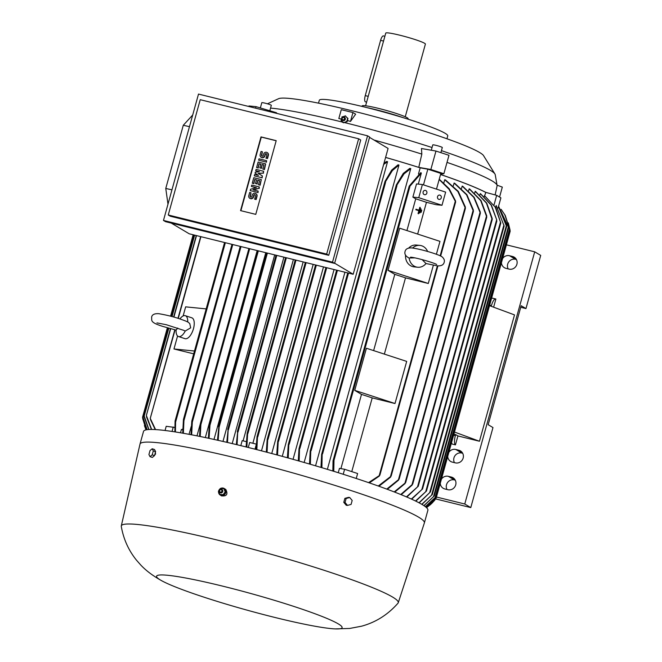 <?xml version="1.0" encoding="UTF-8"?>
<svg xmlns="http://www.w3.org/2000/svg" width="662" height="662" viewBox="0 0 662 662"><rect width="100%" height="100%" fill="white"/><g stroke="black" fill="none" stroke-linecap="round" stroke-linejoin="round"><path stroke-width="0.99" d="M183.035 330.073L185.244 331.025L190.681 327.839L189.787 323.66C188.016 322.08 188.968 322.104 179.807 318.894C173.568 316.75 166.551 315.013 158.756 313.689C154.453 313.44 152.07 314.615 151.615 317.189C152.078 320.474 149.413 322.187 162.538 326.333L176.1 330.115L177.739 328.038M495.143 194.926L497.088 185.815A127.526 11.279 -164.5 0 0 497.096 185.385L495.226 174.677A122.867 10.865 -164.5 0 0 495.077 174.23A122.867 10.865 -164.5 0 0 490.36 170.333A122.867 10.865 -164.5 0 0 441.43 150.638M432.046 147.527A122.867 10.865 -164.5 0 0 344.422 122.561L341.882 121.94A122.867 10.865 -164.5 0 0 270.551 108.113M255.606 108.171L256.029 106.656L276.534 112.763L276.112 113.227M440.652 174.123L443.871 173.734L430.854 169.48L418.765 167.37L421.835 154.105A127.526 11.279 -164.5 0 0 374.03 140.046M421.835 154.105L421.454 148.52L435.968 151.052L448.977 155.305L443.871 173.734M497.096 185.385A127.526 11.279 -164.5 0 0 492.04 180.875A127.526 11.279 -164.5 0 0 447.016 162.389M350.488 121.419L352.945 112.548L355.651 114.17L350.488 121.419L347.964 120.674L344.422 122.561M495.077 174.23L483.417 155.421A106.963 9.458 -164.5 0 0 479.602 152.492A106.963 9.458 -164.5 0 0 351.448 110.628A106.963 9.458 -164.5 0 0 278.685 98.646L267.456 103.802M484.203 196.573L484.46 195.662L495.184 207.057L500.795 223.011L495.797 207.76L484.617 195.745L485.842 192.394A128.354 11.353 -164.5 0 0 440.544 174.495M431.293 150.241L432.783 144.879A4.94 0.439 15.5 0 1 439.808 146.426A4.94 0.439 15.5 0 1 442.299 147.518L440.875 152.657M260.365 107.898L261.804 102.684A4.94 0.439 15.5 0 1 262.384 102.643A4.94 0.439 15.5 0 1 267.796 103.909A4.94 0.439 15.5 0 1 271.321 105.324L269.815 110.761M418.98 502.764L430.424 491.932L419.212 502.888M246.09 446.941L247.183 433.205L247.72 432.253L246.852 447.131M335.22 628.9L349.685 628.453L361.576 626.194C375.793 622.33 387.94 614.65 398.011 603.173A143.712 12.71 -164.5 0 0 398.251 602.751L424.367 522.955A147.552 13.05 -164.5 0 0 424.383 522.906L427.884 510.27A147.552 13.05 -164.5 0 0 245.279 446.742A147.552 13.05 -164.5 0 0 143.522 431.409L140.021 444.045A147.552 13.05 -164.5 0 0 140.005 444.094L121.295 525.942A143.712 12.71 -164.5 0 0 121.287 526.422C123.513 539.166 128.61 550.453 136.562 560.275L140.832 565.108C146.12 570.735 153.129 575.973 161.851 580.822A96.263 8.515 -164.5 0 0 275.723 617.663A96.263 8.515 -164.5 0 0 335.22 628.9A96.263 8.515 -164.5 0 0 318.165 614.94A96.263 8.515 -164.5 0 0 222.978 586.218A96.263 8.515 -164.5 0 0 161.851 580.822M424.383 522.906A147.552 13.05 -164.5 0 0 241.779 459.378A147.552 13.05 -164.5 0 0 140.021 444.045M345.332 115.966L347.955 118.506L347.029 121.849M496.186 205.493L504.154 226.056L496.186 205.493L495.631 207.487M430.424 491.99L504.154 226.056M221.522 495.821C226.702 496.442 228.142 494.324 225.833 489.483L224.195 488.49A3.84 3.641 -59.2 0 0 220.603 488.465M155.073 451.716L155.595 453.95L154.072 455.977M398.251 602.751A143.712 12.71 -164.5 0 0 220.413 540.821A143.712 12.71 -164.5 0 0 121.295 525.942M425.575 190.441A2.193 1.945 -84.3 0 1 424.408 194.653A2.193 1.945 -84.3 0 1 425.575 190.441M439.982 195.141A2.193 1.945 -84.3 0 1 438.815 199.353A2.193 1.945 -84.3 0 1 439.982 195.141M220.496 488.531A3.84 3.641 -59.2 0 0 218.617 491.154M218.576 491.419A3.84 3.641 -59.2 0 0 225.262 493.786A3.84 3.641 -59.2 0 0 224.195 488.49M341.021 120.17L343.619 122.801M342.138 116.769L341.104 120.501M345.531 115.916L341.898 117.017M446.949 138.78L447.752 135.909A66.647 5.892 -164.5 0 0 445.121 133.294A66.647 5.892 -164.5 0 0 365.267 107.211A66.647 5.892 -164.5 0 0 319.307 100.285L318.513 103.156M342.312 120.029A1.779 1.688 -59.2 0 0 345.2 118.043A1.779 1.688 -59.2 0 0 342.13 117.96A1.746 1.655 -59.2 0 0 343.09 120.484A1.746 1.655 -59.2 0 0 345.167 119.21A1.746 1.655 -59.2 0 0 344.017 117.124M185.244 331.025A10.973 4.973 108.1 0 1 178.5 336.544A10.973 4.973 108.1 0 1 176.1 330.115M179.94 318.943A10.973 4.973 108.1 0 1 185.31 315.691L191.823 317.818A10.973 4.973 108.1 0 1 193.461 328.749A10.973 4.973 108.1 0 1 185.004 338.671L178.5 336.544M422.133 259.628L425.98 263.526A10.973 9.731 -84.3 0 1 417.705 267.241A10.973 9.731 -84.3 0 1 409.133 258.023L414.801 257.866M425.947 263.517L437.4 265.867C441.314 266.066 443.573 264.883 444.177 262.326C444.748 260.571 444.161 258.842 442.415 257.129C441.132 255.764 434.446 253.538 431.318 252.57C423.655 250.203 417.168 248.655 411.838 247.936C407.924 247.737 405.665 248.92 405.061 251.477C404.333 254.018 405.599 256.161 408.876 257.923L409.133 258.023M417.705 267.241L414.172 266.885A10.973 9.731 -84.3 0 1 405.558 255.226M403.472 117.77A32.91 2.913 -164.5 0 0 366.599 107.542M342.974 119.847A1.233 1.167 -59.2 0 0 344.447 118.945A1.233 1.167 -59.2 0 0 343.636 117.472A1.233 1.167 -59.2 0 0 342.163 118.382A1.233 1.167 -59.2 0 0 342.974 119.847M225.262 492.007L223.806 488.548M223.044 494.828L225.303 491.667M219.652 494.39L223.359 494.679M407.991 119.168L408.131 118.68A23.857 2.11 -164.5 0 0 378.598 108.411A23.857 2.11 -164.5 0 0 362.139 105.928L362.006 106.416M219.759 492.28A1.779 1.688 -59.2 0 0 222.647 490.294A1.779 1.688 -59.2 0 0 221.48 489.383M222.018 489.632A1.746 1.655 -59.2 0 0 219.726 492.238A1.746 1.655 -59.2 0 0 222.341 492.032A1.746 1.655 -59.2 0 0 222.018 489.632M405.243 116.769L425.393 44.097A20.572 1.821 -164.5 0 0 399.939 35.235A20.572 1.821 -164.5 0 0 385.756 33.1L365.598 105.779M221.472 489.905A1.233 1.167 -59.2 0 0 219.809 490.219A1.233 1.167 -59.2 0 0 220.041 491.916A1.233 1.167 -59.2 0 0 221.704 491.593A1.233 1.167 -59.2 0 0 221.472 489.905M365.606 101.865A5.486 1.68 -76.1 0 1 365.449 101.849A5.486 1.68 -76.1 0 1 365.308 101.782A5.486 1.68 -76.1 0 1 365.258 95.626L380.592 40.341A5.486 1.68 -76.1 0 1 383.414 35.913L384.87 36.278M253.232 196.763A2.4 2.276 -59.2 0 1 249.789 198.277A2.4 2.276 -59.2 0 1 248.796 195.662L249.69 192.443L251.022 192.766L250.128 195.993A0.96 0.91 -59.2 0 0 250.526 197.036A0.96 0.91 -59.2 0 0 251.908 196.432L252.288 195.05A2.4 2.276 -59.2 0 1 255.731 193.536L256.037 193.718A2.4 2.276 120.8 0 1 257.022 196.324L256.128 199.552L254.796 199.221L255.391 195.82A0.96 0.91 -59.2 0 0 254.994 194.777A0.96 0.91 -59.2 0 0 253.62 195.381L253.538 196.937A2.4 2.276 120.8 0 1 249.938 198.36M255.731 193.536A2.4 2.276 -59.2 0 1 256.724 196.142L255.83 199.37L254.498 199.039M253.778 177.697L261.325 179.559L259.785 185.087L258.461 184.764L259.612 180.61L257.832 180.18L256.815 183.862L255.482 183.531L256.5 179.849L254.729 179.41L253.579 183.556L252.247 183.225L253.778 177.697M258.122 162.033L265.669 163.895L264.13 169.422L262.806 169.1L263.948 164.954L262.177 164.515L261.159 168.198L259.827 167.867L260.845 164.184L259.074 163.746L257.923 167.891L256.591 167.569L258.122 162.033M264.601 155.76A2.4 2.276 -59.2 0 1 261.159 157.275A2.4 2.276 -59.2 0 1 260.166 154.668L261.06 151.441L262.392 151.772L261.498 154.991A0.96 0.91 -59.2 0 0 261.895 156.042A0.96 0.91 -59.2 0 0 263.277 155.429L263.658 154.047A2.4 2.276 -59.2 0 1 267.1 152.533L267.407 152.715A2.4 2.276 120.8 0 1 268.391 155.322L267.498 158.549L266.165 158.218L266.761 154.817A0.96 0.91 -59.2 0 0 266.364 153.774A0.96 0.91 -59.2 0 0 264.99 154.378L264.908 155.942A2.4 2.276 120.8 0 1 261.316 157.357M267.1 152.533A2.4 2.276 -59.2 0 1 268.093 155.148L267.2 158.367L265.867 158.044M259.016 158.814L266.563 160.676L266.174 162.058L258.635 160.196L259.016 158.814M256.078 169.406L263.625 171.268L263.112 173.113L258.072 173.345L262.342 175.877L261.829 177.714L254.291 175.86L254.68 174.478L258.445 175.405L255.06 173.096L255.317 172.17L259.471 171.723L255.697 170.788L256.078 169.406M251.734 185.07L259.281 186.932L258.892 188.314L253.025 189.82L258.13 191.078L257.741 192.46L250.203 190.598L250.584 189.216L256.459 187.71L251.353 186.452L251.734 185.07M255.135 194.876A0.96 0.91 -59.2 0 0 253.918 195.555L253.538 196.937M251.022 192.766L250.426 196.175A0.96 0.91 -59.2 0 0 250.683 197.111M253.579 183.556L252.247 183.225M254.729 179.41L253.877 183.738M256.475 179.948L255.027 179.592M255.482 183.531L256.815 183.862M257.832 180.18L257.113 184.044M259.578 180.709L258.13 180.354M258.461 184.764L259.785 185.087M261.325 179.559L260.092 185.269M257.923 167.891L256.591 167.569M259.074 163.746L258.221 168.074M260.82 164.284L259.372 163.928M259.827 167.867L261.159 168.198M262.177 164.515L261.457 168.38M263.923 165.053L262.475 164.689M262.806 169.1L264.13 169.422M265.669 163.895L264.436 169.604M266.505 153.882A0.96 0.91 -59.2 0 0 265.288 154.56L264.908 155.942M262.392 151.772L261.804 155.173A0.96 0.91 -59.2 0 0 262.053 156.116M266.174 162.058L258.635 160.196M266.563 160.676L266.48 162.231M259.173 171.756L255.697 170.788M254.291 175.86L261.829 177.714M262.342 175.877L262.135 177.896M263.112 173.113L258.37 173.527M263.625 171.268L263.41 173.287M256.244 187.768L251.353 186.452M250.203 190.598L257.741 192.46M258.13 191.078L258.048 192.642M258.892 188.314L253.538 189.944M259.281 186.932L259.198 188.496M240.885 210.698L261.3 137.084L276.178 140.758M255.764 214.364L240.554 210.615L261.002 136.902L276.203 140.658L255.764 214.364M152.202 448.762L153.294 450.905L152.202 454.852L150.009 456.664L148.925 454.529L150.017 450.574L152.202 448.762L154.527 449.523L155.62 451.658L153.294 450.905M349.702 497.501L352.176 500.464L351.083 504.411L347.509 505.404L345.043 502.441L346.135 498.486L349.702 497.501L348.444 497.377L344.877 498.362L346.135 498.486M200.23 99.689L168.256 214.993L326.672 254.084L358.647 138.78L200.23 99.689M218.46 491.13L219.916 494.588M220.669 488.308L218.419 491.469M224.07 488.746L220.363 488.457M152.202 454.852L154.519 455.613L152.334 457.425L150.009 456.664M154.519 455.613L155.62 451.658M344.877 498.362L343.777 502.317L345.043 502.441M343.777 502.317L346.251 505.28L347.509 505.404M168.256 214.993L170.324 216.226L328.733 255.317L326.672 254.084M358.647 138.78L360.707 140.013L328.733 255.317M219.834 494.398L223.16 494.663M225.179 491.825L223.458 494.837M223.872 488.73L225.477 492.007M412.608 248.027A10.973 9.731 -84.3 0 1 419.882 245.403A10.973 9.731 -84.3 0 1 427.627 251.469M185.31 315.691A10.973 4.973 108.1 0 1 187.718 322.005M198.509 94.078L163.473 220.438L332.523 262.152L367.567 135.801L198.509 94.078M408.711 248.035A10.973 9.731 -84.3 0 1 416.348 245.056L419.882 245.403M192.716 114.989L183.283 125.267L189.473 126.674M183.283 125.267L165.765 188.447L171.955 189.853M165.765 188.447L167.983 204.153M163.473 220.438L165.533 221.671L334.591 263.385L332.523 262.152M367.567 135.801L369.636 137.034L334.591 263.385M455.439 444.889A8.225 2.524 -76.1 0 1 455.373 435.646L455.663 434.595L457.922 435.935L455.439 444.889L452.394 444.136A8.225 2.524 103.9 0 1 451.583 442.506M491.237 306.316L491.436 305.604A8.225 2.524 -76.1 0 1 495.664 298.959A8.225 2.524 -76.1 0 1 495.879 299.05L493.62 307.193M495.664 298.959L492.619 298.206A8.225 2.524 103.9 0 0 491.477 298.628M435.472 498.875L470.781 507.589L492.975 427.561L488.167 424.698L521.159 305.712L525.967 308.575L540.713 255.4L534.706 251.817L464.765 504.005L436.465 497.021M470.781 507.589L464.765 504.005M502.59 258.561A6.579 6.239 120.8 0 1 509.517 255.731L512.562 256.475A6.579 6.239 120.8 0 1 516.583 265.164A6.579 6.239 120.8 0 1 509.061 269.111L506.016 268.358A6.579 6.239 120.8 0 1 501.448 262.69M516.426 259.529L515.533 259.314A6.579 6.239 -59.2 0 0 508.159 268.888M448.861 452.312A6.579 6.239 120.8 0 1 455.787 449.473L458.832 450.226A6.579 6.239 120.8 0 1 462.854 458.915A6.579 6.239 120.8 0 1 455.324 462.862L452.287 462.109A6.579 6.239 120.8 0 1 447.719 456.432M462.697 453.28L461.803 453.056A6.579 6.239 -59.2 0 0 454.43 462.639M441.413 479.164A6.579 6.239 120.8 0 1 448.339 476.326L451.385 477.079A6.579 6.239 120.8 0 1 455.406 485.767A6.579 6.239 120.8 0 1 447.884 489.714L444.839 488.961A6.579 6.239 120.8 0 1 440.271 483.285M455.249 480.132L454.355 479.909A6.579 6.239 -59.2 0 0 446.982 489.491M525.967 308.575L520.729 307.284M506.397 244.832L534.706 251.817M420.536 208.679L419.369 212.891L419.832 213.048L420.999 208.836L420.536 208.679L419.369 212.891A128.08 11.328 15.5 0 1 419.824 213.048L419.824 213.048M418.541 210.036L419.005 210.193L419.807 207.297L420.271 207.446L418.525 213.768L418.053 213.611L418.856 210.715L415.835 209.73L415.984 209.209L418.541 210.036A128.08 11.328 -164.5 0 1 419.005 210.193L419.807 207.297M421.272 210.069L420.684 212.179L421.148 212.328L421.735 210.218L421.255 210.069L420.668 212.171A128.08 11.328 15.5 0 1 421.131 212.328L421.148 212.328M347.798 118.473L345.2 115.842M346.681 121.874L347.716 118.142M343.297 122.718L346.929 121.618M453.892 434.156L455.663 434.595M489.524 305.678L514.506 314.897L479.462 441.256L457.922 435.935M415.984 209.209L415.819 209.73A128.08 11.328 15.5 0 1 418.392 210.566A128.08 11.328 15.5 0 1 418.856 210.715L418.053 213.611A128.08 11.328 15.5 0 1 418.516 213.768L420.271 207.446M171.226 223.077L189.208 233.794L353.194 274.258L334.641 263.203M369.537 137.373L388.089 148.429L353.194 274.258M218.874 425.832L218.741 427.851M226.776 442.315L228.208 428.662L227.505 442.481M227.728 429.406L228.208 428.662M236.326 444.566L237.766 431.003L237.07 444.748M237.269 431.823L237.766 431.003M240.803 445.65L242.193 440.635L246.272 441.645M293.398 259.504L243.103 440.859M248.283 447.487L249.673 442.481L256.252 444.103M303.163 261.912L252.867 443.267M256.078 449.448L257.005 436.821L257.543 435.886L256.856 449.647M266.281 452.088L267.2 439.419L267.746 438.418L267.076 452.295M276.716 454.86L277.676 441.612L278.255 440.511L277.527 455.075M421.752 504.303L432.303 494.588L506.645 226.545L506.339 224.6M432.294 494.547L421.934 504.419M498.445 206.652L506.62 226.553M423.862 505.619L434.255 495.979L508.532 228.15L508.226 226.181M434.239 495.954L423.994 505.71M508.457 227.331L498.56 206.23M434.537 498.345L425.418 506.728M509.757 230.153L509.483 228.092M509.69 229.358L505.272 215.522L501.151 209.341M434.917 499.504L436.225 497.882L510.17 231.228L509.889 229.168M435.745 498.527L426.254 507.423M510.079 230.492L510.162 231.17L510.079 230.492M433.767 501.324L435.207 499.206M435 499.893L434.586 500.381L435 499.893M431.533 495.35L506.397 225.428L498.428 206.718M426.212 507.382L435.381 498.916L509.997 229.846L508.317 222.862M504.99 215.001L505.272 215.522M425.335 506.662L435.008 497.683L509.574 228.829L504.701 214.505M433.461 496.823L508.3 226.95L498.56 206.238M454.48 432.038L479.462 441.256M378.25 486.016L391.151 476.119L465.427 208.307L457.881 191.508L444.715 179.708A128.08 11.328 15.5 0 1 445.493 179.981L458.286 191.368L465.436 207.206M391.118 475.746L390.067 477.459M465.171 206.652L465.221 208.555M411.342 499.049L422.513 488.97L411.69 499.206M496.806 220.09L491.121 205.063L480.248 193.594A128.08 11.328 15.5 0 1 480.604 193.759L491.394 205.112L496.806 220.09M406.427 496.881L418.235 486.239L406.832 497.054M492.214 218.485L492.172 219.635L486.429 203.102L475.167 191.318A128.08 11.328 15.5 0 1 475.589 191.5L486.719 203.102L492.214 218.485M400.733 494.514L412.732 484.079L486.777 217.086L480.728 200.619L469.176 188.819A128.08 11.328 15.5 0 1 469.672 189.018L481.042 200.578L486.777 216.002M412.716 483.864L411.541 485.569M486.512 215.233L486.661 217.219M394.196 491.924L405.674 482.573L480.372 213.214L473.818 197.4L462.2 186.072A128.08 11.328 15.5 0 1 462.771 186.295L474.166 197.342L480.355 212.196M405.649 482.333L404.54 483.905M480.074 211.542L480.24 213.363M386.74 489.094L399.153 479.131L473.429 211.294L466.52 194.785L454.099 183.051A128.08 11.328 15.5 0 1 454.769 183.291L466.892 194.678L473.438 210.202M399.12 478.816L398.028 480.504M473.164 209.581L473.256 211.492M368.568 482.623L379.864 475.225L437.913 265.909M379.798 474.844L378.887 476.268M455.332 200.611L455.415 202.191M440.652 256.029L455.646 201.96L448.977 189.216L439.163 179.485M412.873 197.102L415.736 198.807A128.08 11.328 15.5 0 1 426.46 202.307L436.109 204.69L441.993 205.278L418.756 197.681L412.873 197.102L416.522 183.937L422.406 184.524L418.756 197.681M415.736 198.807L406.923 230.566M417.648 234.067L426.46 202.307M388.031 270.328L428.289 283.477L405.508 277.858A128.08 11.328 -164.5 0 0 394.784 274.358L388.031 270.328L399.707 228.208L439.973 241.365L436.39 254.266M433.353 265.23L428.289 283.477M384.357 354.112L405.508 277.858M394.784 274.358L373.633 350.603M366.417 348.245L406.683 361.402L394.999 403.522L372.218 397.895A128.08 11.328 -164.5 0 0 361.493 394.395L354.741 390.365L366.417 348.245M354.741 390.365L394.999 403.522M361.493 394.395L340.905 468.63M351.77 471.617L372.218 397.895M338.257 472.709L339.457 468.382L344.604 469.275L357.621 473.529L356.239 478.485M333.565 459.908L334.004 460.264L333.764 471.311M418.293 184.11L421.338 173.121L409.257 186.974M422.406 184.524L445.642 192.112L441.993 205.278M415.513 501.01L426.436 491.055L415.81 501.151M175.082 421.049L174.834 431.872M183.134 315.948L185.65 306.854L206.163 308.897M193.701 353.847L173.974 348.973L177.573 335.982M173.974 348.973L194.487 351.017M165.045 430.49L166.212 426.295L174.743 427.437M175.082 329.875L150.266 418.376L155.57 429.597M170.688 328.749L146.352 415.496L151.664 429.456M146.65 417.391L146.376 415.355L170.407 328.675M168.827 328.236L144.2 416.026L148.917 429.522M144.506 417.945L144.217 415.918M168.222 328.062L143.116 417.623L147.146 429.688M143.431 419.468L143.116 417.548L167.949 327.988M167.627 327.889L142.57 417.259L146.203 429.845M142.843 419.261L142.562 417.201L167.354 327.814M150.646 419.948L150.307 418.21M485.842 192.394L496.682 195.348L500.886 197.855L498.081 207.984M322.187 453.379L321.889 467.695M320.987 467.43L321.624 454.322L396.339 184.905L403.282 173.403L409.844 168.338A128.08 11.328 15.5 0 1 410.771 168.62L403.994 173.907L396.356 185.939M321.74 455.142L322.419 453.304M396.521 186.113L396.844 184.334M309.493 464.037L310.188 451.261L310.792 450.069L310.362 464.285M398.971 165.045L392.376 170.564L384.97 182.571L385.044 181.33L391.664 170.101L398.085 164.78A128.08 11.328 15.5 0 1 398.971 165.045L315.559 465.816M298.297 460.818L298.984 448.836L299.555 447.752L299.15 461.058M287.382 457.765L288.276 444.607L288.872 443.466L288.21 457.996M332.837 471.03L333.044 460.711L409.207 186.088L420.817 172.617L421.338 173.121M333.176 461.34L333.838 459.833M409.447 187.18L409.621 185.683M209.705 423.887L209.622 425.914M209.349 424.574L208.373 438.211M200.603 423.275L200.611 425.161M200.296 423.846L199.543 436.374M192.046 420.676L192.071 422.679M191.781 421.231L190.987 434.694M183.664 419.063L183.73 421.082M183.432 419.559L182.729 433.188M175.248 420.701L175.447 422.414M218.477 426.585L218.948 425.873L217.459 440.197M144.415 425.575L145.996 429.886M146.161 429.853L142.735 418.591M147.047 429.696L143.298 418.897M148.751 429.53L144.357 417.399M151.416 429.456L146.501 416.903M155.222 429.572L150.464 419.584M173.27 426.998L172.037 431.45M225.353 242.714L175.604 422.091L175.43 431.963M232.776 244.543L183.945 420.635L183.357 433.296M241.026 246.578L192.328 422.174L191.632 434.818M249.682 248.713L200.892 424.632L200.214 436.515M258.337 250.848L209.962 425.277L209.06 438.36M267.398 253.091L219.122 427.164L218.162 440.354M274.697 254.887L222.962 441.438M283.907 257.162L232.205 443.59M256.211 444.756L254.986 449.175M313.192 264.386L261.482 450.839M323.486 266.927L271.743 453.528M344.604 469.275L343.222 474.273M379.334 476.061L369.363 482.896M390.58 477.137L378.945 486.256M398.574 480.132L387.353 489.326M405.119 483.508L394.734 492.131M412.161 485.072L401.197 494.704M431.343 503.807L426.56 507.704L432.7 502.475L434.371 500.191M443.83 182.902L444.715 179.708M479.892 194.885L480.248 193.594M474.712 192.99L475.167 191.318M468.613 190.871L469.176 188.819M461.522 188.505L462.2 186.072M453.321 185.865L454.099 183.051M439.237 179.203L449.192 188.72L455.605 201.033M496.682 195.348L494.009 204.98M499.562 197.061L502.317 187.106L497.054 185.178M352.945 112.548L341.286 109.677L338.828 118.548L341.41 119.061A3.567 3.376 120.8 0 0 341.369 119.342M342.577 122.338A3.567 3.376 120.8 0 1 341.476 120.633M410.771 168.62L327.367 469.358M384.018 163.109L386.691 161.437A128.08 11.328 15.5 0 1 387.56 161.694L304.139 462.49M387.56 161.694L383.646 164.457M344.943 272.223L293.051 459.337M334.07 269.542L282.26 456.358M265.776 252.685L213.992 439.427M257.179 250.567L205.319 437.565M200.288 423.937L196.978 435.861M191.227 426.444L189.034 434.33M180.494 432.799L181.429 429.431L182.687 429.803M182.704 428.918L182.472 429.737M440.536 174.52A128.08 11.328 15.5 0 1 485.569 192.319M418.475 173.982L420.18 167.842L427.826 169.182L440.842 173.427L436.49 189.125M427.826 169.182L423.481 184.872M256.029 106.656L248.97 105.953L248.813 106.499M341.882 121.94L341.41 119.061M430.854 169.48L435.968 151.052M385.59 157.432A128.08 11.328 15.5 0 1 420.18 167.842M418.765 167.37A128.354 11.353 -164.5 0 0 385.598 157.407M365.258 95.626L368.213 96.354M380.592 40.341L383.546 41.069M453.602 435.207L455.373 435.646M489.665 305.165L491.436 305.604M515.533 259.314L509.517 255.731M515.533 258.246L512.562 256.475M461.803 453.056L455.787 449.473M461.803 451.997L458.832 450.226M454.355 479.909L448.339 476.326M454.355 478.849L451.385 477.079M276.037 255.218L227.869 428.885M276.79 255.408L228.415 429.845M237.327 431.533L285.57 257.576L237.418 431.285M286.348 257.766L237.997 432.129M247.249 432.89L295.211 259.951L247.348 432.617M295.988 260.141L247.944 433.395M257.063 436.531L305.339 262.45L257.154 436.266M306.117 262.64L257.799 436.887M267.258 439.121L315.551 264.974L267.349 438.856M316.337 265.164L268.027 439.353M325.952 267.539L277.841 441.024M503.931 224.915L429.655 492.751M464.964 207.959L390.597 476.11M496.517 220.206L421.81 489.59M491.883 218.741L417.54 486.81M486.413 216.383L412.078 484.418M479.967 212.659L405.061 482.772M472.999 210.83L398.565 479.238M455.15 201.753L440.164 255.789M437.367 265.867L379.343 475.076M409.803 186.941L334.004 460.264M500.497 222.051L425.707 491.734M224.592 242.524L175.173 420.734M200.925 236.682L178.26 318.405M196.515 235.598L173.916 317.106M194.645 235.134L172.054 316.585M194.04 234.985L171.45 316.428M193.436 234.836L170.854 316.262M396.943 185.741L322.576 453.892M396.29 185.178L321.724 454.041M385.59 182.273L311.157 450.69M384.895 181.851L310.337 450.69M348.526 273.108L299.911 448.431M299.034 448.571L347.749 272.918L299.133 448.298M337.413 270.361L289.186 444.276M336.652 270.179L288.442 444.02M326.714 267.721L278.545 441.405M409.166 186.312L333.127 460.471M209.407 424.292L257.559 250.658L209.49 424.069M200.346 423.597L248.904 248.523L200.421 423.399M191.831 420.974L240.248 246.388L191.897 420.784M232.023 244.361L183.548 419.145M218.534 426.295L266.62 252.892L218.617 426.055M343.661 120.616L345.2 118.043M365.449 101.849L366.607 102.13M221.116 492.867L222.647 490.294M410.556 257.162L410.912 257.212C416.481 257.7 433.792 262.731 436.688 264.477M156.927 322.89L166.328 324.728L183.233 330.189M221.77 495.987L220.264 495.085M276.013 255.218L227.786 429.125M325.927 267.531L277.734 441.306M509.765 230.153L435.836 496.715M496.831 221.075L422.505 489.069M492.214 219.544L418.219 486.363M500.795 223.011L426.436 491.138M224.575 242.515L175.116 420.858M200.652 236.615L177.987 318.314M174.801 329.808L150.274 418.252M196.242 235.531L173.643 317.024M194.371 235.068L171.781 316.51M168.553 328.153L144.208 415.926M193.759 234.919L171.177 316.353M193.155 234.77L170.573 316.188M384.953 181.578L310.238 450.979M336.635 270.17L288.342 444.31M231.998 244.352L183.482 419.311M429.952 505.065L432.7 502.475"/></g></svg>
